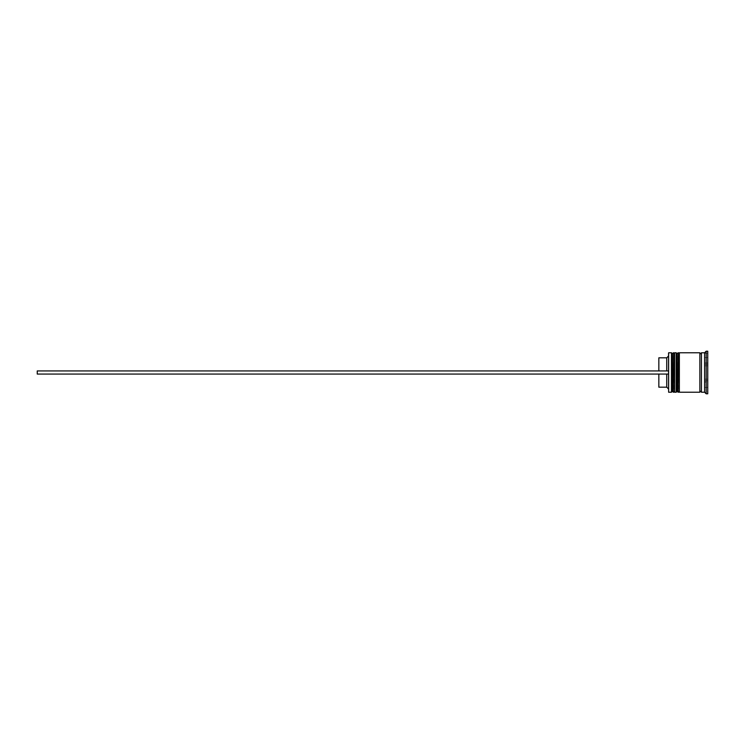 <?xml version="1.0" encoding="UTF-8"?>
<svg xmlns="http://www.w3.org/2000/svg" width="745" height="745" viewBox="0 0 745 745"><rect width="100%" height="100%" fill="white"/><g stroke="black" fill="none" stroke-linecap="round" stroke-linejoin="round"><path stroke-width="0.56" stroke-dasharray="3.73 2.79" d="M672.409 372.5L672.409 391.274L672.409 372.5M674.616 392.224L674.616 352.776M677.14 372.5L677.14 391.274L677.14 372.5M679.356 392.224L679.356 352.776M701.436 392.224L701.436 352.776M668.312 353.093L668.312 391.907M668.628 392.224L668.628 352.776M671.468 352.776L671.468 392.224M676.199 352.776L676.199 392.224M704.593 392.224L704.593 365.804L707.75 365.804L707.75 379.196L707.75 365.804L704.593 365.804L704.593 379.196L707.75 379.196L704.593 379.196L704.593 352.776M706.176 393.798L706.176 351.202M699.862 392.224L699.862 352.776M707.75 393.798L707.75 351.202M666.728 370.926L658.841 370.926L668.312 370.926L668.312 374.074L666.728 374.074L668.312 374.074L668.312 388.75L668.312 356.25L668.312 370.926L666.728 370.926L666.728 357.824M666.728 387.176L666.728 374.074L658.841 374.074L666.728 374.074M658.841 387.176L658.841 374.074M707.75 380.769L707.75 387.456L707.75 380.769L704.593 380.769L704.593 387.456L707.75 387.456L704.593 387.456L704.593 380.769L704.593 387.456L704.593 380.769L707.75 380.769L707.75 387.456L707.75 380.769M707.75 357.544L707.75 364.231L707.75 357.544L704.593 357.544L704.593 364.231L707.75 364.231L704.593 364.231L704.593 357.544L707.75 357.544L707.75 364.231L707.75 357.544M707.75 365.804L707.75 379.196L707.75 365.804M704.593 391.628L704.593 353.372L704.593 382.064L707.75 382.064L707.75 362.936L707.75 382.064L704.593 382.064L704.593 391.628L707.75 391.628M707.75 353.372L707.75 362.936L707.75 353.372L704.593 353.372M679.356 372.5L679.356 353.726L679.356 372.5M674.616 372.5L674.616 353.726L674.616 372.5M704.593 362.936L707.75 362.936L704.593 362.936M704.593 379.196L704.593 365.804L704.593 379.196M704.593 364.231L704.593 357.544L704.593 364.231M658.841 370.926L658.841 357.824M668.312 374.074L37.25 374.074L37.25 370.926L668.312 370.926M673.359 392.224L673.359 352.776M673.676 352.776L673.676 392.224M678.09 392.224L678.09 352.776M678.406 352.776L678.406 392.224M672.409 391.274L674.616 391.274M677.14 391.274L679.356 391.274M677.14 353.726L679.356 353.726M672.409 353.726L674.616 353.726"/><path stroke-width="1.12" d="M673.359 392.224L673.676 352.776L673.359 392.224L672.409 391.274L672.409 353.726L672.409 391.274L671.468 392.224L671.468 352.776L668.628 352.776L668.628 392.224L671.468 392.224M678.09 392.224L678.406 352.776L678.09 392.224L677.14 391.274L677.14 353.726L677.14 391.274L676.199 392.224L676.199 352.776L674.616 352.776L674.616 392.224L676.199 392.224M668.628 392.224L668.628 352.776M704.593 392.224L701.436 392.224L701.436 352.776L704.593 352.776L704.593 392.224L706.176 393.798L707.75 393.798L707.75 351.202L706.176 351.202L706.176 393.798M679.356 372.5L679.356 392.224L699.862 392.224L699.862 352.776L679.356 352.776L679.356 372.5M666.728 374.074L666.728 387.176L668.312 388.75M658.841 374.074L658.841 387.176L666.728 387.176M658.841 370.926L658.841 357.824L666.728 357.824L666.728 370.926M668.312 374.074L37.25 374.074L37.25 370.926L668.312 370.926M673.676 392.224L674.616 391.274M673.676 352.776L674.616 353.726M673.359 352.776L672.409 353.726L671.468 352.776M678.406 392.224L679.356 391.274M678.406 352.776L679.356 353.726M678.09 352.776L677.14 353.726L676.199 352.776M699.862 392.066L700.654 391.274L701.436 392.066M699.862 352.934L700.654 353.726L701.436 352.934M704.593 352.776L706.176 351.202M666.728 357.824L668.312 356.25"/></g></svg>
